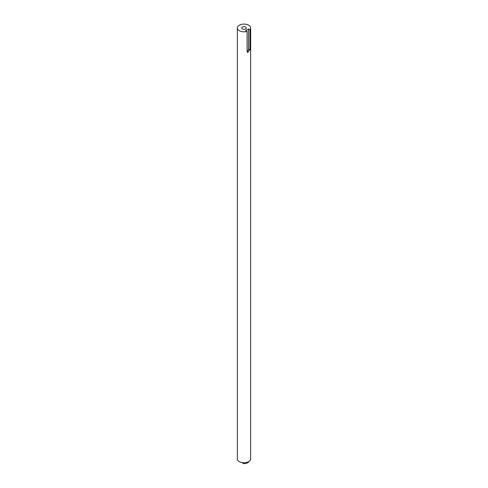 <?xml version="1.0" encoding="UTF-8"?>
<svg xmlns="http://www.w3.org/2000/svg" width="488" height="488" viewBox="0 0 488 488"><rect width="100%" height="100%" fill="white"/><g stroke="black" fill="none" stroke-linecap="round" stroke-linejoin="round"><path stroke-width="0.73" d="M245.604 27.029A2.263 1.305 0 0 0 243.134 26.748A2.263 1.305 0 0 0 241.737 27.956A2.263 1.305 0 0 0 242.396 28.877A2.263 1.305 0 0 0 244.866 29.164A2.263 1.305 0 0 0 246.263 27.956A2.263 1.305 0 0 0 245.604 27.029M248.477 28.908L249.911 29.731A6.661 3.849 0 0 0 250.661 27.956A6.661 3.849 0 0 0 248.709 25.236A6.661 3.849 0 0 0 241.45 24.4A6.661 3.849 0 0 0 237.339 27.956A6.661 3.849 0 0 0 239.291 30.677A6.661 3.849 0 0 0 247.081 31.366L247.081 51.496A2.001 1.153 120 0 0 248.477 49.038L248.477 28.908L245.647 30.537L247.081 31.366M250.661 27.956L250.661 458.897A6.661 3.849 180 0 1 246.55 462.453A6.661 3.849 180 0 1 239.291 461.618A6.661 3.849 180 0 1 237.339 458.897L237.339 27.956M249.911 29.731L249.911 49.867L247.605 52.478L247.081 51.496M249.142 461.343A5.331 3.08 180 0 1 243.664 463.6L241.81 462.532M243.664 462.74L243.664 463.6M248.477 49.038L249.911 49.867"/></g></svg>
